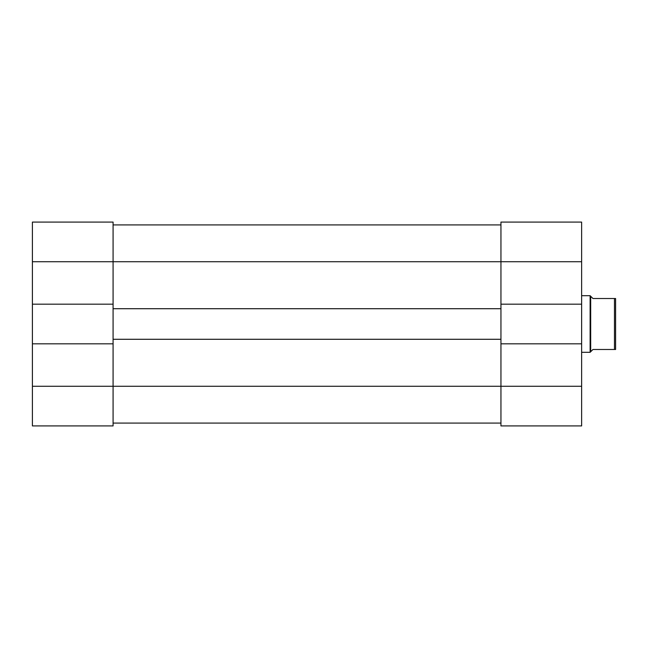 <?xml version="1.0" encoding="UTF-8"?>
<svg xmlns="http://www.w3.org/2000/svg" width="648" height="648" viewBox="0 0 648 648"><rect width="100%" height="100%" fill="white"/><g stroke="black" fill="none" stroke-linecap="round" stroke-linejoin="round"><path stroke-width="0.97" d="M113.084 423.087L500.945 423.087L113.084 423.087M500.945 304.179L500.945 261.719L32.4 261.719L32.4 222.078L113.084 222.078L113.084 308.715L500.945 308.715L500.945 304.179L581.629 304.179L581.629 261.719L500.945 261.719L500.945 222.078L581.629 222.078L581.629 261.719M113.084 343.821L32.4 343.821L32.4 386.281L113.084 386.281L113.084 339.285L500.945 339.285L500.945 343.821L581.629 343.821L581.629 304.179M113.084 224.913L500.945 224.913M113.084 339.285L113.084 308.715M500.945 339.285L500.945 308.715M581.629 343.821L581.629 425.922L500.945 425.922L500.945 343.821M614.466 298.517L615.6 298.517L615.6 349.483L614.466 349.483L614.466 298.517L592.952 298.517L590.117 295.691L590.117 352.31L581.629 352.31M590.684 296.257L590.684 351.743L592.952 349.483L614.466 349.483M581.629 386.281L113.084 386.281L113.084 425.922L32.4 425.922L32.4 386.281M32.4 261.719L32.4 343.821M113.084 304.179L32.4 304.179M113.084 425.922L32.4 425.922M590.684 351.743L590.117 352.31M581.629 295.691L590.117 295.691"/></g></svg>
